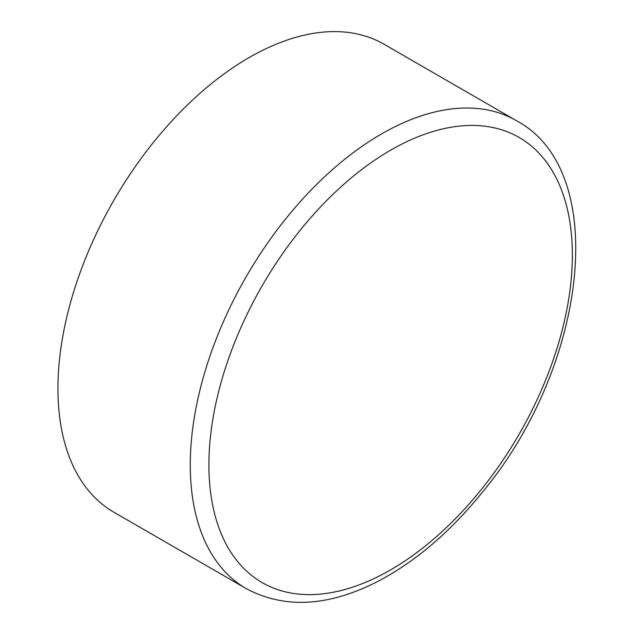 <?xml version="1.0" encoding="UTF-8"?>
<svg xmlns="http://www.w3.org/2000/svg" width="634" height="634" viewBox="0 0 634 634"><rect width="100%" height="100%" fill="white"/><g stroke="black" fill="none" stroke-linecap="round" stroke-linejoin="round"><path stroke-width="0.95" d="M246.23 588.629L113.898 512.224A270.179 155.988 -60 0 1 57.94 388.539A270.179 155.988 -60 0 1 175.872 116.648A270.179 155.988 -60 0 1 384.069 44.261L516.401 120.666A270.179 155.988 120 0 0 308.211 193.053A270.179 155.988 120 0 0 190.271 464.944A270.179 155.988 120 0 0 246.23 588.629C284.801 609.171 328.911 606.643 378.546 581.037C416.229 561.106 451.123 531.157 483.235 491.191C587.242 365.58 610.827 170.879 516.401 120.666M208.911 464.944A257 148.38 -60 0 1 481.499 125.841A257 148.38 -60 0 1 481.499 489.289A257 148.38 -60 0 1 208.911 464.944"/></g></svg>
